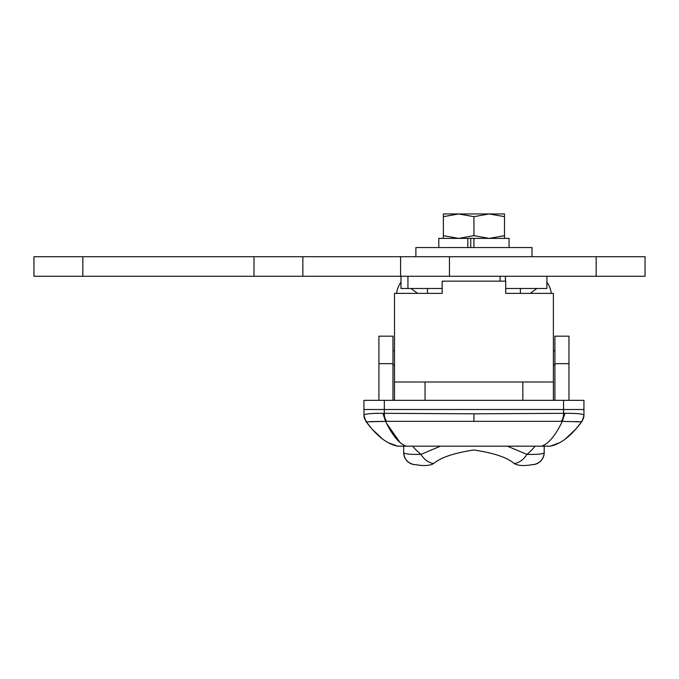 <?xml version="1.0" encoding="UTF-8"?>
<svg xmlns="http://www.w3.org/2000/svg" width="679" height="679" viewBox="0 0 679 679"><rect width="100%" height="100%" fill="white"/><g stroke="black" fill="none" stroke-linecap="round" stroke-linejoin="round"><path stroke-width="1.02" d="M520.386 288.499L520.386 293.387L541.774 293.387L505.719 293.387L505.719 281.165L442.165 281.165L442.165 293.387L406.11 293.387L427.498 293.387L427.498 288.499M442.165 293.387L394.499 293.387L394.499 381.997L522.83 381.997L522.83 400.33M583.94 415.302L583.94 409.496L563.57 409.496L583.94 409.496L583.94 400.33L384.314 400.33L384.314 409.496L563.57 409.496L363.944 409.496L384.314 409.496L384.314 413.316L382.888 413.316L473.942 413.817L564.996 413.316C577.243 413.265 583.558 413.927 583.94 415.302L583.94 415.302A9.167 9.065 180 0 1 581.122 421.846L561.16 421.345L386.724 421.345L366.762 421.846L365.735 421.141C376.336 435.68 386.945 444.024 397.554 446.162L388.091 442.649M564.996 413.316L562.297 421.353C555.354 435.765 548.42 444.032 541.477 446.162L397.554 446.162M382.659 439.092L372.482 429.518M371.931 428.89L365.735 421.141L363.944 415.302L365.735 421.141M370.047 421.625L385.587 421.353C392.53 435.765 399.464 444.032 406.407 446.162M366.762 421.846A9.167 9.065 0 0 1 363.944 415.302L363.944 409.496L363.944 415.302C364.326 413.927 370.641 413.265 382.888 413.316L385.587 421.353M394.499 381.997L394.499 400.33L394.499 381.997M505.719 293.387L553.385 293.387L553.385 381.997L522.83 381.997M536.834 288.499L530.274 293.387M411.05 288.499L417.61 293.387M400.992 282.184A24.444 24.444 0 0 0 396.595 293.387M541.477 446.162L550.329 446.162L559.793 442.649M575.953 428.89L582.149 421.141C571.548 435.68 560.939 444.024 550.329 446.162M582.149 421.141L583.94 415.709L582.149 421.141L581.122 421.846L575.622 421.54M565.225 439.092L575.402 429.518M553.385 381.997L553.385 400.33M546.892 282.184A24.444 24.444 0 0 1 551.289 293.387M507.417 446.162L526.904 454.387C538.014 454.591 543.786 453.962 544.219 452.511L544.151 446.162M403.666 449.829L403.666 452.511C404.064 453.954 409.836 454.574 420.98 454.387L440.467 446.162M544.21 452.885A12.222 12.222 180 0 1 533.185 464.674C539.924 463.401 543.607 459.344 544.219 452.511L544.219 446.162M533.185 464.674C533.516 463.995 521.718 467.644 514.3 463.63C507.485 457.553 493.998 453.003 473.832 449.99C453.725 453.071 440.306 457.612 433.584 463.63C426.14 467.644 414.351 463.986 414.699 464.674C407.96 463.401 404.277 459.344 403.666 452.511L403.666 446.256M403.674 452.885A12.222 12.222 -0 0 0 414.699 464.674M514.3 463.63C519.639 462.552 523.84 459.462 526.904 454.387A70.276 49.694 0 0 0 535.128 446.162M433.584 463.63C428.245 462.543 424.044 459.454 420.98 454.387A70.276 49.694 0 0 1 412.756 446.162M442.165 288.499L400.992 288.499L400.992 276.277M546.892 276.277L546.892 288.499L505.719 288.499M500.084 281.165L500.084 276.277M505.405 281.165L505.405 276.277M384.314 400.33L363.944 400.33L363.944 409.496M583.94 409.496L583.94 400.33M554.913 363.664L568.968 363.664L568.968 336.164L554.913 336.164L554.913 400.33M392.971 364.886L394.499 364.886M553.385 364.886L554.913 364.886M392.971 363.664L378.916 363.664L378.916 336.164L392.971 336.164L392.971 400.33M378.916 363.664L378.916 400.33M392.971 350.831L394.499 350.831M553.385 350.831L554.913 350.831M568.968 363.664L568.968 400.33M645.05 276.277L33.95 276.277L33.95 256.721L645.05 256.721L645.05 276.277L645.05 256.721M33.95 276.277L33.95 256.721M531.996 256.721L531.996 247.555L415.887 247.555L415.887 256.721M443.387 216.669L458.664 213.944L473.942 216.669L489.219 213.944L504.497 216.669L504.497 213.944L443.387 213.944L443.387 235.655L458.664 238.388L473.942 235.655L489.219 238.388L504.497 235.655L504.497 238.388M467.839 247.555L467.839 238.388L438.804 238.388L438.804 247.555M467.839 238.388L509.08 238.388L509.08 247.555M470.759 238.388L470.759 247.555M473.942 238.388L473.942 247.555M443.387 238.388L443.387 235.655M504.497 216.669L504.497 235.655M473.942 216.669L473.942 235.655M386.623 423.433L400.075 442.555M563.57 400.33L563.57 413.316A9.167 4.804 89.3 0 1 561.16 421.345M425.054 381.997L425.054 400.33M384.314 413.316A9.167 4.804 90.7 0 0 386.724 421.345M473.942 413.817L473.942 421.472M596.162 276.277L596.162 256.721M449.447 276.277L449.447 256.721M400.585 276.277L400.585 256.721M302.859 276.277L302.859 256.721M253.997 276.277L253.997 256.721M82.838 276.277L82.838 256.721M407.943 288.499L407.943 276.277"/></g></svg>

